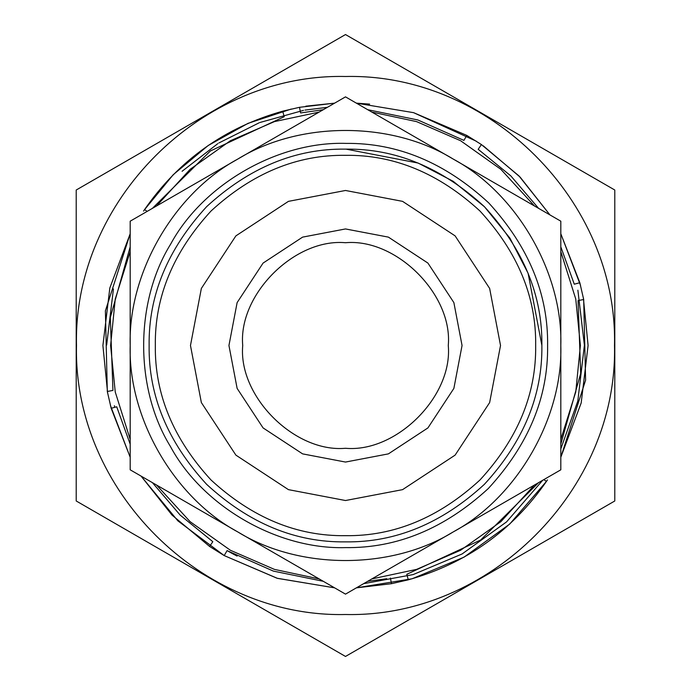 <?xml version="1.0" encoding="UTF-8"?>
<svg xmlns="http://www.w3.org/2000/svg" width="691" height="691" viewBox="0 0 691 691"><rect width="100%" height="100%" fill="white"/><g stroke="black" fill="none" stroke-linecap="round" stroke-linejoin="round"><path stroke-width="1.04" d="M76.494 345.5C73.134 489.979 201.625 617.823 345.5 614.506C489.375 617.832 617.866 489.979 614.506 345.5C617.866 201.021 489.375 73.177 345.5 76.494C201.625 73.177 73.134 201.021 76.494 345.5M130.184 246.825L110.31 317.54L112.944 390.406L107.312 391.495L105.395 310.846L130.184 233.748L109.826 287.983L102.907 345.5L107.649 393.222M110.456 405.531L130.184 457.252L111.173 408.286L116.719 406.8L130.184 444.175M152.391 482.638L180.196 515.123L212.811 541.692L209.598 546.451L172.007 515.054L141.059 476.09L177.855 520.841L224.212 555.59L277.471 578.358L334.625 587.851L277.074 578.246L224.204 555.59L227.071 550.615L273.403 571.112L323.293 581.304M538.609 482.638L480.642 540.017L406.8 574.281L408.286 579.827L391.495 583.688L356.375 587.851L412 578.799L464.032 557.162L509.673 524.106L546.451 481.402L543.826 479.623M547.453 479.908L546.451 481.402C512.186 530.757 466.131 563.571 408.286 579.827M560.816 246.825L574.281 284.2L579.827 282.714L583.688 299.505L585.605 380.154L560.816 457.252L581.174 403.017L588.093 345.5L583.351 297.778M76.209 345.5L76.209 190.025L345.5 34.55L614.791 190.025L614.791 500.975L345.5 656.45L76.209 500.975L76.209 190.025L345.5 34.55L614.791 190.025M614.791 345.5L614.791 500.975L345.5 656.45L76.209 500.975M363.613 583.67L413.106 574.592L462.098 553.966L506.563 521.886L542.711 480.271M560.816 448.9L577.814 401.022M577.814 401.013L584.361 345.5M584.361 344.861L577.875 290.211M327.387 107.33L304.964 110.102M303.513 110.361L259.954 122.488M259.237 122.765L218.822 143.002M217.803 143.642L182.079 171.29M113.436 288.933L106.639 345.077M114.361 405.721L114.784 407.319M319.156 112.08L274.422 121.616L230.388 140.739L190.12 169.33L156.529 205.978M130.184 251.61L115.25 299.004L110.603 345.5L115.25 391.996L130.184 439.39M156.529 485.022L190.12 521.67L230.388 550.261L274.422 569.384L319.156 578.92M371.844 578.92L416.578 569.384L460.612 550.261L500.88 521.67L534.471 485.022M560.816 439.39L575.75 391.996L580.397 345.5L575.75 299.004L560.816 251.61M534.471 205.978L500.88 169.33L460.612 140.739L416.578 121.616L371.844 112.08M483.32 145.861L520.081 177.06L549.941 214.91L518.993 175.946L481.402 144.549L466.796 135.41L463.929 140.385L417.848 119.966L367.707 109.696M323.293 109.696L300.594 112.944L299.505 107.312L282.714 111.173L284.2 116.719L210.358 150.984L152.391 208.362M282.714 111.173C224.869 127.429 178.814 160.243 144.549 209.598L147.174 211.377M144.549 209.598L143.547 211.092M107.312 391.495L111.173 408.286M209.598 546.451L224.204 555.59M386.71 578.738L367.707 581.304L386.761 578.73M391.495 583.688L390.406 578.056M560.816 444.175L580.69 373.46L578.056 300.594L583.688 299.505M538.609 208.362L510.804 175.877L478.189 149.308L481.402 144.549M305.819 106.181L334.625 103.149L299.505 107.312M291.248 109.048L248.009 123.361L208.207 145.499L173.242 174.685L144.35 209.891M580.544 285.469L560.816 233.748L579.827 282.714M476.306 141.197L413.529 112.642M369.642 104.116L356.375 103.149L413.598 112.668L466.796 135.41M237.091 556.082L233.636 554.268M233.567 554.234L227.071 550.615M345.5 190.474L288.432 201.357L235.881 235.881L201.357 288.432L190.474 345.5L201.357 402.568L235.881 455.119L288.432 489.643L345.5 500.526L402.568 489.643L455.119 455.119L489.643 402.568L500.526 345.5L489.643 288.432L455.119 235.881L402.568 201.357L345.5 190.474M345.5 228.946L302.598 237.125L263.081 263.081L237.125 302.598L228.946 345.5L237.125 388.402L263.081 427.919L302.598 453.875L345.5 462.054L388.402 453.875L427.919 427.919L453.875 388.402L462.054 345.5L453.875 302.598L427.919 263.081L388.402 237.125L345.5 228.946M345.5 155.328C296.966 154.672 252.137 173.242 211.023 211.023C173.242 252.137 154.672 296.966 155.328 345.5C154.672 394.034 173.242 438.863 211.023 479.977C252.137 517.758 296.966 536.328 345.5 535.672C394.034 536.328 438.863 517.758 479.977 479.977C517.758 438.863 536.328 394.034 535.672 345.5C536.328 296.966 517.758 252.137 479.977 211.023C438.863 173.242 394.034 154.672 345.5 155.328M345.5 149.126C295.385 148.453 249.097 167.628 206.644 206.644C167.628 249.097 148.453 295.385 149.126 345.5C148.453 395.615 167.628 441.903 206.644 484.356C249.097 523.372 295.385 542.547 345.5 541.874C395.615 542.547 441.903 523.372 484.356 484.356C523.372 441.903 542.547 395.615 541.874 345.5C542.547 295.385 523.372 249.097 484.356 206.644C441.903 167.628 395.615 148.453 345.5 149.126M541.874 345.414L528.097 273.256L509.923 238.145L484.503 206.799L453.218 181.31L418.167 163.067L346.079 149.135M237.842 531.966C299.548 570.049 391.452 570.049 453.158 531.966L560.816 469.811L560.816 345.5C562.94 417.977 516.989 497.572 453.158 531.966L345.5 594.13L237.842 531.966C174.011 497.572 128.06 417.977 130.184 345.5C128.06 273.023 174.011 193.428 237.842 159.034L130.184 221.189L130.184 469.811L237.842 531.966M453.158 159.034C516.989 193.428 562.94 273.023 560.816 345.5L560.816 221.189L453.158 159.034C391.452 120.951 299.548 120.951 237.842 159.034L345.5 96.87L453.158 159.034M345.5 448.278C294.651 452.873 238.127 396.349 242.722 345.5C238.127 294.651 294.651 238.127 345.5 242.722C396.349 238.127 452.873 294.651 448.278 345.5C452.873 396.349 396.349 452.873 345.5 448.278M346.096 143.391C278.007 141.189 203.094 184.195 170.668 244.096C134.771 302.002 134.641 388.377 170.366 446.386C202.618 506.382 277.411 549.613 345.5 547.609C397.04 548.3 444.641 528.606 488.312 488.52C528.46 444.909 548.222 397.334 547.609 345.802C548.378 294.262 528.753 246.635 488.727 202.904C445.177 162.687 397.636 142.847 346.096 143.391"/></g></svg>
